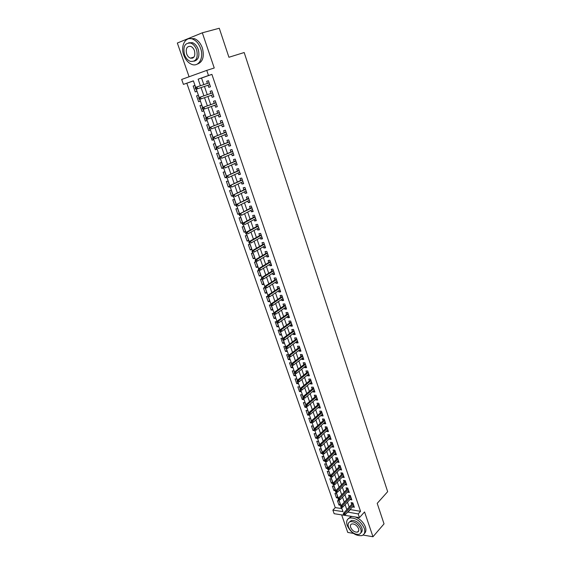 <?xml version="1.0" encoding="UTF-8"?>
<svg xmlns="http://www.w3.org/2000/svg" width="565" height="565" viewBox="0 0 565 565"><rect width="100%" height="100%" fill="white"/><g stroke="black" fill="none" stroke-linecap="round" stroke-linejoin="round"><path stroke-width="0.85" d="M191.782 57.736L192.39 58.223M193.428 80.936L183.42 84.39L181.683 79.446L206.748 70.385L208.492 75.498L198.138 79.171L200.413 85.753M363.013 535.041L372.971 536.75L384.031 523.875L377.208 503.351L387.661 491.677L244.186 52.531L228.924 57.263L219.277 28.25L202.319 32.805L177.339 43.032L189.084 76.769M341.641 514.856L347.757 532.428L353.408 533.395M350.039 509.538L360.541 511.339L358.196 513.924L359.453 517.604L334.141 513.705L332.884 510.103L342.983 511.629L341.564 507.54M186.831 83.274L335.257 507.61L332.884 510.103M208.04 85.223L208.76 87.328L210.484 86.742L208.421 80.71L206.698 81.311L207.412 83.401M211.472 95.238L212.179 97.293L213.902 96.735L211.854 90.746L210.131 91.318L210.844 93.416M214.884 105.189L215.569 107.195L217.292 106.658L215.258 100.711L213.535 101.262L214.255 103.353M218.267 115.076L218.938 117.033L220.668 116.517L218.648 110.606L216.918 111.143L217.631 113.219M221.635 124.893L222.292 126.8L224.015 126.306L222.01 120.437L220.279 120.945L220.993 123.022M224.976 134.647L225.612 136.504L227.342 136.031L225.35 130.204L223.62 130.692L224.326 132.754M228.295 144.329L228.917 146.144L230.647 145.685L228.67 139.901L226.939 140.367L227.646 142.422M231.594 153.955L232.201 155.714L233.931 155.283L231.961 149.534L230.23 149.979L230.937 152.027M234.871 163.511L235.457 165.227L237.187 164.811L235.238 159.104L233.507 159.528L234.207 161.569M238.126 173.003L238.698 174.67L240.429 174.281L238.487 168.61L236.756 169.013L237.455 171.047M241.354 182.431L241.912 184.056L243.642 183.681L241.721 178.046L239.984 178.434L240.676 180.454M244.567 191.796L245.104 193.378L246.841 193.025L244.928 187.425L243.19 187.792L243.882 189.805M247.753 201.105L248.282 202.637L250.013 202.305L248.113 196.747L246.382 197.086L247.067 199.099M250.924 210.342L251.432 211.833L253.169 211.522L251.277 205.999L249.546 206.324L250.231 208.323M254.073 219.531L254.568 220.972L256.305 220.682L254.427 215.194L252.689 215.498L253.374 217.49M257.195 228.648L257.675 230.054L259.413 229.778L257.548 224.326L255.811 224.616L256.496 226.6M260.303 237.71L260.769 239.073L262.506 238.818L260.656 233.402L258.918 233.67L259.596 235.647M263.389 246.714L263.841 248.035L265.578 247.802L263.735 242.42L262.005 242.668L262.676 244.638M266.454 255.663L266.892 256.941L268.629 256.722L266.8 251.376L265.063 251.602L265.741 253.572M269.505 264.547L269.929 265.79L271.666 265.585L269.844 260.274L268.107 260.486L268.778 262.443M272.528 273.382L272.937 274.576L274.675 274.399L272.874 269.117L271.136 269.307L271.8 271.257M275.536 282.154L275.932 283.312L277.669 283.15L275.875 277.902L274.138 278.079L274.802 280.021M278.524 290.869L278.905 291.992L280.643 291.844L278.863 286.632L277.125 286.787L277.789 288.722M281.49 299.535L281.864 300.615L283.602 300.481L281.829 295.304L280.092 295.446L280.756 297.374M284.442 308.144L284.802 309.182L286.54 309.069L284.781 303.921L283.037 304.048L283.701 305.969M287.373 316.697L287.719 317.692L289.457 317.601L287.705 312.487L285.968 312.593L286.625 314.507M290.29 325.193L290.615 326.153L292.359 326.076L290.622 320.998L288.877 321.082L289.534 322.996M293.179 333.64L293.496 334.565L295.241 334.501L293.51 329.452L291.773 329.522L292.423 331.429M296.06 342.03L296.364 342.92L298.101 342.87L296.385 337.856L294.648 337.912L295.297 339.805M298.913 350.371L299.21 351.218L300.947 351.19L299.245 346.204L297.501 346.246L298.151 348.132M301.759 358.655L302.035 359.474L303.779 359.46L302.084 354.502L300.34 354.53L300.99 356.409M304.577 366.89L304.846 367.674L306.59 367.674L304.902 362.751L303.165 362.758L303.808 364.63M307.381 375.075L307.643 375.824L309.38 375.838L307.706 370.944L305.969 370.937L306.604 372.808M310.171 383.211L310.418 383.925L312.155 383.953L310.496 379.087L308.751 379.066L309.394 380.93M312.946 391.291L313.172 391.969L314.917 392.018L313.264 387.187L311.52 387.145L312.155 389.002M315.694 399.328L315.92 399.971L317.657 400.034L316.012 395.232L314.274 395.175L314.91 397.026M318.434 407.309L318.646 407.923L320.383 408.001L318.752 403.226L317.007 403.156L317.643 404.999M321.153 415.247L321.351 415.826L323.088 415.918L321.464 411.172L319.726 411.087L320.355 412.923M323.858 423.136L324.042 423.679L325.779 423.785L324.169 419.068L322.431 418.976L323.06 420.798M326.542 430.975L326.718 431.491L328.456 431.604L326.853 426.921L325.115 426.808L325.744 428.63M329.218 438.765L329.381 439.252L331.118 439.379L329.522 434.725L327.785 434.598L328.406 436.413M331.867 446.512L332.022 446.964L333.76 447.106L332.178 442.48L330.44 442.339L331.062 444.147M334.508 454.211L334.649 454.627L336.387 454.79L334.812 450.185L333.075 450.037L333.696 451.838M337.128 461.866L339 462.424L337.432 457.848L335.702 457.685L336.316 459.479M339.742 469.473L341.599 470.016L340.038 465.468L338.308 465.292L338.915 467.078M342.334 477.03L344.177 477.559L342.63 473.039L340.893 472.849L341.507 474.628M344.904 484.551L346.74 485.06L345.208 480.568L343.471 480.363L344.078 482.136M347.468 492.023L349.297 492.518L347.765 488.047L346.034 487.828L346.642 489.601M350.01 499.446L351.833 499.926L350.307 495.484L348.577 495.251L349.184 497.016M340.144 503.839L338.972 505.075L337.46 500.724L339.148 500.957L340.66 505.315L338.972 505.075M337.63 496.593L336.45 497.814L334.925 493.443L336.613 493.662L338.131 498.048L336.45 497.814M335.094 489.304L333.908 490.519L332.382 486.119L334.063 486.331L335.596 490.738L333.908 490.519M332.552 481.973L331.358 483.174L329.819 478.746L331.5 478.951L333.039 483.379L331.358 483.174M329.988 474.593L328.788 475.786L327.234 471.337L328.922 471.528L330.405 475.779M327.41 467.177L326.203 468.364L324.642 463.886L326.33 464.056L327.735 468.11M324.819 459.712L323.604 460.892L322.036 456.386L323.724 456.548L325.059 460.39M322.212 452.212L320.984 453.377L319.409 448.843L321.097 448.991L322.361 452.622M319.592 444.662L318.356 445.813L316.767 441.258L318.455 441.392L319.642 444.81M316.852 437.162L315.708 438.207L314.112 433.623L315.8 433.743L316.916 436.943M313.978 429.718L313.045 430.558L311.442 425.946L313.13 426.052L314.168 429.033M311.308 422.027L310.369 422.86L308.758 418.22L310.446 418.312L311.4 421.073M308.617 414.293L307.678 415.12L306.053 410.451L307.741 410.529L308.624 413.064M305.983 406.454L304.966 407.33L303.334 402.633L305.022 402.697L305.82 405.006M303.532 398.403L302.24 399.49L300.594 394.766L302.282 394.815L303.002 396.898M300.792 390.535L299.499 391.609L297.84 386.856L299.528 386.891L300.17 388.741M298.045 382.611L296.738 383.677L295.071 378.896L296.759 378.917L297.317 380.527M295.276 374.644L293.962 375.697L292.289 370.887L293.977 370.894L294.45 372.264M292.493 366.629L291.166 367.667L289.485 362.829L291.173 362.822L291.561 363.952M289.69 358.563L288.355 359.587L286.66 354.721L288.348 354.693L288.659 355.583M286.872 350.448L285.53 351.465L283.821 346.564L285.509 346.522L285.735 347.164M284.04 342.284L282.684 343.287L280.967 338.357L282.655 338.301L282.79 338.689M281.186 334.07L279.823 335.059L278.093 330.094L279.83 330.158M278.312 325.8L276.942 326.782L275.204 321.789L276.794 321.704M275.423 317.488L274.039 318.448L272.295 313.427L273.679 313.342M272.521 309.119L271.122 310.065L269.364 305.008L270.621 304.923M269.597 300.693L268.191 301.632L266.419 296.547L267.669 296.441M266.652 292.218L265.239 293.143L263.452 288.023L264.71 287.91M263.693 283.694L262.266 284.605L260.472 279.449L262.16 279.28L263.947 284.442L262.266 284.605M260.712 275.113L259.271 276.01L257.471 270.826L259.158 270.635L260.959 275.833L259.271 276.01M257.711 266.475L256.263 267.358L254.448 262.139L256.136 261.934L257.951 267.16L256.263 267.358M254.695 257.788L253.233 258.65L251.411 253.403L253.092 253.184L254.921 258.438L253.233 258.65M251.658 249.038L250.189 249.892L248.353 244.61L250.034 244.37L251.87 249.659L250.189 249.892M248.6 240.238L247.124 241.078L245.274 235.76L246.954 235.499L248.805 240.831L247.124 241.078M245.521 231.382L244.031 232.201L242.173 226.847L243.854 226.572L245.719 231.94L244.031 232.201M242.427 222.469L240.923 223.274L239.052 217.885L240.732 217.589L242.611 222.991L240.923 223.274M239.313 213.492L237.801 214.283L235.916 208.866L237.597 208.549L239.482 213.98L237.801 214.283M236.177 204.466L234.652 205.236L232.752 199.784L234.433 199.452L236.276 204.763M232.992 195.391L231.481 196.133L229.574 190.645L231.255 190.292L233.013 195.356M229.439 186.415L228.295 186.973L226.374 181.443L228.048 181.068L229.722 185.885M226.24 177.205L225.089 177.742L223.147 172.184L224.828 171.788L226.41 176.344M223.02 167.932L221.854 168.462L219.905 162.861L221.586 162.452L223.076 166.746M219.912 158.539L218.606 159.111L216.642 153.475L218.316 153.044L219.714 157.077M216.925 149.033L215.329 149.704L213.358 144.033L215.032 143.581L216.339 147.345M213.641 139.576L212.037 140.233L210.046 134.526L211.72 134.053L212.934 137.549M210.335 130.063L208.718 130.706L206.719 124.95L208.386 124.462L209.509 127.683M207.009 120.486L205.378 121.108L203.365 115.317L205.038 114.801L206.055 117.746M203.661 110.839L202.016 111.446L199.989 105.62L201.656 105.083L202.588 107.746M200.285 101.135L198.633 101.721L196.592 95.852L198.259 95.294L199.085 97.674M335.257 507.61L341.931 508.592M330.348 475.97L328.788 475.786M327.622 468.512L326.203 468.364M324.882 461.019L323.604 460.892M322.241 453.49L320.984 453.377M319.606 445.919L318.356 445.813M316.965 438.306L315.708 438.207M313.045 430.558L314.677 430.509M310.369 422.86L312.057 422.959L311.915 422.542M307.678 415.12L309.366 415.204L309.133 414.533M304.966 407.33L306.654 407.4L306.329 406.468M302.24 399.49L303.928 399.554L303.511 398.36M299.499 391.609L301.187 391.651L300.679 390.196M296.738 383.677L298.426 383.706L297.826 381.982M293.962 375.697L295.65 375.711L294.951 373.712M291.166 367.667L292.854 367.667L292.063 365.393M288.355 359.587L290.043 359.573L289.16 357.024M285.53 351.465L287.218 351.43L286.229 348.598M282.684 343.287L284.372 343.238L283.284 340.123M279.823 335.059L281.504 334.996L280.325 331.584M276.942 326.782L278.63 326.704L277.344 323.003M274.039 318.448L275.727 318.356L274.343 314.359M271.122 310.065L272.81 309.959L271.32 305.658M268.191 301.632L269.879 301.505L268.276 296.9M265.239 293.143L266.92 293.002L265.218 288.094M236.17 204.947L234.652 205.236M232.731 195.878L231.481 196.133M229.538 186.704L228.295 186.973M226.332 177.467L225.089 177.742M223.097 168.165L221.854 168.462M218.606 159.111L220.237 158.581M215.329 149.704L217.002 149.266L216.861 148.856M212.037 140.233L213.711 139.774L213.464 139.068M208.718 130.706L210.392 130.225L210.039 129.216M205.378 121.108L207.051 120.606L206.592 119.293M202.016 111.446L203.69 110.924L203.125 109.299M198.633 101.721L200.3 101.177L199.629 99.235M195.561 87.533L194.84 85.442L193.173 86.021L195.229 91.925L196.895 91.361L196.112 89.108M360.541 511.339L211.903 74.389L201.55 78.055L203.81 84.616M204.438 86.438L207.27 94.666M207.899 96.495L210.703 104.645M211.338 106.488L214.114 114.554M214.749 116.418L217.497 124.392M218.147 126.278L220.859 134.166M221.515 136.066L224.199 143.877M224.863 145.791L227.518 153.518M228.182 155.453L230.817 163.094M231.488 165.044L234.094 172.608M234.765 174.571L237.342 182.057M238.027 184.042L240.57 191.443M241.262 193.442L243.783 200.773M244.476 202.786L246.969 210.032M247.668 212.059L250.14 219.234M250.839 221.282L253.282 228.38M253.989 230.435L256.404 237.462M257.117 239.532L259.512 246.481M260.232 248.572L262.598 255.451M263.318 257.548L265.663 264.356M266.39 266.468L268.707 273.206M269.441 275.332L271.73 281.999M272.471 284.139L274.738 290.728M275.48 292.889L277.726 299.408M278.474 301.576L280.692 308.031M281.448 310.213L283.644 316.605M284.4 318.801L286.575 325.122M287.331 327.326L289.485 333.583M290.248 335.801L292.38 341.987M293.143 344.219L295.255 350.342M296.025 352.588L298.108 358.648M298.885 360.901L300.947 366.897M301.731 369.164L303.772 375.096M304.556 377.378L306.576 383.247M307.367 385.535L309.366 391.347M310.157 393.65L312.134 399.399M312.925 401.708L314.889 407.393M315.687 409.717L317.622 415.346M318.427 417.676L320.341 423.249M321.146 425.593L323.046 431.102M323.851 433.454L325.73 438.906M326.542 441.272L328.399 446.668M329.218 449.041L331.055 454.38M331.874 456.76L333.696 462.05M334.515 464.437L336.316 469.67M337.143 472.065L338.922 477.241M339.749 479.65L341.514 484.77M342.348 487.192L344.092 492.256M344.925 494.686L346.649 499.7M347.489 502.13L349.198 507.095M352.546 506.833L354.347 507.292L352.843 502.878L351.105 502.638L351.713 504.397M206.748 70.385L214.241 67.998L202.319 32.805M211.903 74.389L208.492 75.498M372.971 536.75L364.566 511.939L359.453 517.604M195.674 87.398L193.399 80.852L183.42 84.39M340.956 505.795L338.958 500.046M338.357 498.309L336.345 492.503M335.737 490.773L333.71 484.918M333.11 483.195L331.055 477.291M330.461 475.568L328.392 469.614M327.799 467.898L325.708 461.888M325.115 460.178L323.011 454.119M322.417 452.41L320.298 446.301M319.705 444.599L317.565 438.433M316.979 436.738L314.818 430.516M314.232 428.828L312.05 422.549M311.463 420.868L309.267 414.541M308.688 412.86L306.47 406.475M305.891 404.801L303.652 398.36M303.073 396.694L300.813 390.196M300.241 388.536L297.967 381.982M297.388 380.33L295.092 373.712M294.52 372.067L292.204 365.393M291.632 363.754L289.294 357.024M288.729 355.385L286.37 348.598M285.805 346.966L283.425 340.116M282.86 338.499L280.466 331.584M279.901 329.967L277.479 322.996M276.921 321.386L274.477 314.352M273.926 312.749L271.454 305.651M270.903 304.055L268.417 296.893M267.866 295.311L265.359 288.079M264.808 286.504L262.273 279.209M261.729 277.641L259.173 270.282M258.636 268.721L256.058 261.291M255.514 259.738L252.922 252.258M252.378 250.698L249.765 243.176M249.214 241.601L246.587 234.023M246.036 232.441L243.388 224.814M242.837 223.224L240.167 215.548M239.617 213.944L236.926 206.211M236.368 204.601L233.663 196.818M233.105 195.193L230.379 187.361M229.814 185.723L227.073 177.834M226.501 176.188L223.747 168.25M223.168 166.59L220.392 158.596M219.813 156.929L217.017 148.878M216.437 147.197L213.619 139.096M213.033 137.401L210.201 129.244M209.608 127.542L206.755 119.321M206.161 117.605L203.287 109.335M202.687 107.604L199.798 99.278M199.191 97.54L196.281 89.15M347.68 512.081L358.196 513.924M201.048 87.582L203.901 95.845M204.537 97.681L207.362 105.86M207.998 107.71L210.794 115.811M211.444 117.675L214.206 125.684M214.862 127.57L217.596 135.494M218.252 137.401L220.964 145.24M221.628 147.161L224.305 154.923M224.976 156.858L227.624 164.535M228.302 166.491L230.923 174.084M231.608 176.054L234.2 183.569M234.885 185.553L237.455 192.99M238.148 194.989L240.69 202.348M241.389 204.368L243.896 211.642M244.603 213.676L247.089 220.88M247.795 222.928L250.26 230.054M250.973 232.116L253.41 239.165M254.123 241.248L256.531 248.219M257.259 250.316L259.639 257.216M260.373 259.328L262.732 266.15M263.46 268.276L265.797 275.035M266.532 277.168L268.841 283.856M269.583 286.003L271.871 292.621M272.62 294.782L274.88 301.329M275.628 303.504L277.867 309.98M278.623 312.17L280.84 318.575M281.596 320.779L283.785 327.121M284.555 329.331L286.723 335.61M287.486 337.835L289.633 344.043M290.41 346.281L292.529 352.426M293.306 354.672L295.403 360.753M296.187 363.013L298.264 369.03M299.047 371.304L301.11 377.258M301.894 379.539L303.928 385.429M304.726 387.724L306.738 393.558M307.53 395.86L309.528 401.63M310.326 403.947L312.297 409.653M313.102 411.977L315.051 417.627M315.856 419.965L317.791 425.551M318.596 427.903L320.51 433.426M321.323 435.784L323.215 441.258M324.035 443.624L325.899 449.041M326.725 451.414L328.576 456.774M329.395 459.161L331.231 464.458M332.058 466.86L333.866 472.107M334.699 474.508L336.493 479.699M337.326 482.115L339.099 487.249M339.939 489.671L341.691 494.756M342.531 497.186L344.269 502.214M345.116 504.658L346.832 509.63M350.131 509.807L347.772 512.349M201.55 78.055L198.138 79.171M353.817 505.746L352.617 507.045M196.895 91.361L195.229 91.925M194.847 85.463L193.173 86.021M351.31 498.401L350.095 499.686M348.782 491.013L347.56 492.292M346.239 483.576L345.01 484.848M343.682 476.104L342.439 477.361M341.105 468.583L339.862 469.826M338.52 461.019L337.263 462.255M335.914 453.405L334.649 454.627M333.294 445.75L332.022 446.964M330.659 438.045L329.381 439.252M328.011 430.297L326.718 431.491M325.341 422.5L324.042 423.679M322.657 414.661L321.351 415.826M319.96 406.765L318.646 407.923M317.248 398.826L315.92 399.971M314.514 390.839L313.172 391.969M311.76 382.802L310.418 383.925M308.998 374.715L307.643 375.824M306.216 366.579L304.846 367.674M303.412 358.394L302.035 359.474M300.594 350.159L299.21 351.218M297.755 341.867L296.364 342.92M294.902 333.527L293.496 334.565M292.034 325.129L290.615 326.153M289.146 316.683L287.719 317.692M286.236 308.186L284.802 309.182M283.312 299.634L281.864 300.615M280.367 291.024L278.905 291.992M277.401 282.359L275.932 283.312M274.421 273.637L272.937 274.576M271.419 264.865L269.929 265.79M268.396 256.037L266.892 256.941M265.352 247.145L263.841 248.035M262.294 238.197L260.769 239.073M259.215 229.192L257.675 230.054M256.115 220.131L254.568 220.972M252.993 211.006L251.432 211.833M249.85 201.825L248.282 202.637M246.693 192.587L245.104 193.378M243.508 183.279L241.912 184.056M240.302 173.914L238.698 174.67M237.081 164.486L235.457 165.227M233.832 154.994L232.201 155.714M230.562 145.438L228.917 146.144M227.271 135.819L225.612 136.504M223.959 126.136L222.292 126.8M220.625 116.39L218.938 117.033M217.264 106.573L215.569 107.195M213.888 96.686L212.179 97.293M210.484 86.735L208.76 87.328M208.429 80.731L206.698 81.311M352.913 503.097L343.569 513.14L344.82 513.331L353.295 504.206M344.014 514.263L343.315 514.157L343.577 514.899L344.276 515.005L344.014 514.263L344.82 513.331L345.286 514.666L353.747 505.534M343.569 513.14L343.315 514.157M344.276 515.005L345.286 514.666M347.2 525.457C350.787 532.703 355.66 536.086 361.812 535.627C364.573 534.547 365.386 532.089 364.248 528.261C360.71 521.057 355.879 517.632 349.756 517.992C346.861 519.051 346.006 521.544 347.2 525.457M364.192 533.713C365.958 532.301 366.36 530.048 365.393 526.968C363.401 522.109 359.983 518.769 355.138 516.94M349.523 521.996L351.381 520.478C355.788 520.21 359.269 522.674 361.826 527.865C362.553 530.189 362.214 531.849 360.816 532.837M348.485 527.018C351.07 532.237 354.58 534.688 359.008 534.37C361.007 533.6 361.6 531.827 360.774 529.059C358.21 523.861 354.728 521.389 350.314 521.65C348.245 522.42 347.63 524.207 348.485 527.018M358.563 528.692C356.911 525.337 354.665 523.748 351.818 523.925C350.491 524.419 350.102 525.57 350.646 527.378C352.313 530.74 354.566 532.322 357.419 532.124C358.719 531.623 359.1 530.479 358.563 528.692M352.383 516.516L350.914 516.728L348.443 518.599M183.752 55.095C185.546 59.876 188.258 62.99 191.881 64.424C198.732 67.2 204.078 57.807 200.653 48.484C198.915 43.752 196.267 40.638 192.714 39.119C185.56 36.061 180.249 45.864 183.752 55.095M196.952 64.255C202.75 62.284 204.558 56.86 202.369 47.983C200.639 43.272 198.004 40.157 194.452 38.646L189.332 38.66M188.654 42.792L192.51 42.686C195.073 43.766 196.987 46.012 198.244 49.423C199.84 55.97 198.477 59.89 194.148 61.19M184.487 54.643C185.779 58.089 187.721 60.335 190.327 61.38C196.161 61.924 198.273 58.089 196.655 49.882C195.391 46.464 193.477 44.218 190.913 43.131C184.946 42.545 182.799 46.387 184.487 54.643M194.466 50.737C193.647 48.534 192.411 47.086 190.751 46.387C186.923 46.019 185.546 48.491 186.627 53.809C187.453 56.027 188.703 57.475 190.377 58.153C194.148 58.506 195.511 56.034 194.466 50.737M192.425 57.545L193.053 57.92M350.399 495.738L340.985 505.696L342.235 505.88L350.766 496.826M341.43 506.805L340.73 506.706L340.992 507.455L341.684 507.554L341.43 506.805L342.235 505.88L342.701 507.222L351.225 498.161M340.985 505.696L340.73 506.706M341.684 507.554L342.701 507.222M347.863 488.33L338.379 498.21L339.636 498.379L348.231 489.403M338.823 499.312L338.124 499.213L338.386 499.961L339.085 500.06L338.823 499.312L339.636 498.379L340.102 499.735L348.69 490.745M338.379 498.21L338.124 499.213M339.085 500.06L340.102 499.735M345.314 480.872L335.765 490.674L337.023 490.837L345.674 481.931M336.203 491.762L335.504 491.67L335.765 492.426L336.465 492.518L336.203 491.762L337.023 490.837L337.489 492.2L346.133 483.28M335.765 490.674L335.504 491.67M336.465 492.518L337.489 492.2M342.75 473.378L333.131 483.096L334.388 483.245L343.103 474.416M333.569 484.177L332.87 484.085L333.138 484.848L333.83 484.932L333.569 484.177L334.388 483.245L334.861 484.615L343.569 475.772M333.131 483.096L332.87 484.085M333.83 484.932L334.861 484.615M340.165 465.835L330.49 475.469L331.74 475.61L340.518 466.86M330.913 476.535L330.221 476.457L330.483 477.22L331.182 477.305L330.913 476.535L331.74 475.61L332.22 476.987L340.985 468.223M330.49 475.469L330.221 476.457M331.182 477.305L332.22 476.987M337.573 458.25L327.82 467.799L329.077 467.933L337.919 459.253M328.251 468.851L327.552 468.781L327.82 469.55L328.519 469.628L328.251 468.851L329.077 467.933L329.557 469.317L338.386 460.63M327.82 467.799L327.552 468.781M328.519 469.628L329.557 469.317M334.96 450.616L325.143 460.08L326.401 460.207L335.299 451.605M325.567 461.125L324.868 461.054L325.136 461.831L325.836 461.902L325.567 461.125L326.401 460.207L326.881 461.598L335.772 452.989M325.143 460.08L324.868 461.054M325.836 461.902L326.881 461.598M332.333 442.939L322.446 452.318L323.703 452.431L332.665 443.913M322.862 453.349L322.17 453.285L322.438 454.062L323.138 454.126L322.862 453.349L323.703 452.431L324.19 453.829L333.145 445.298M322.446 452.318L322.17 453.285M323.138 454.126L324.19 453.829M329.692 435.212L319.734 444.5L320.991 444.606L330.017 436.166M320.15 445.524L319.451 445.467L319.726 446.251L320.419 446.308L320.15 445.524L320.991 444.606L321.478 446.018L330.497 437.564M319.734 444.5L319.451 445.467M320.419 446.308L321.478 446.018M327.036 427.444L317.007 436.646L318.257 436.738L327.354 428.383M317.417 437.649L316.718 437.6L316.993 438.391L317.692 438.44L317.417 437.649L318.257 436.738L318.752 438.158L327.834 429.788M317.007 436.646L316.718 437.6M317.692 438.44L318.752 438.158M324.359 419.625L314.26 428.736L315.517 428.814L324.67 420.544M314.663 429.732L313.971 429.683L314.246 430.481L314.938 430.523L314.663 429.732L315.517 428.814L316.012 430.248L325.158 421.956M314.26 428.736L313.971 429.683M314.938 430.523L316.012 430.248M321.669 411.758L311.499 420.777L312.749 420.847L321.972 412.662M311.901 421.758L311.202 421.723L311.477 422.521L312.177 422.556L311.901 421.758L312.749 420.847L313.25 422.288L322.46 414.081M311.499 420.777L311.202 421.723M312.177 422.556L313.25 422.288M318.964 403.848L308.716 412.768L309.973 412.831L319.26 404.724M309.112 413.742L308.412 413.707L308.695 414.512L309.394 414.548L309.112 413.742L309.973 412.831L310.475 414.279L319.755 406.157M308.716 412.768L308.412 413.707M309.394 414.548L310.475 414.279M316.238 395.888L305.919 404.709L307.176 404.766L316.534 396.743M306.315 405.67L305.616 405.642L305.898 406.454L306.59 406.482L306.315 405.67L307.176 404.766L307.678 406.221L317.022 398.184M305.919 404.709L305.616 405.642M306.59 406.482L307.678 406.221M313.497 387.873L303.101 396.609L304.358 396.644L313.787 388.713M303.49 397.555L302.798 397.527L303.08 398.339L303.772 398.367L303.49 397.555L304.358 396.644L304.867 398.113L314.281 390.161M303.101 396.609L302.798 397.527M303.772 398.367L304.867 398.113M310.743 379.814L300.269 388.452L301.526 388.48L311.018 380.633M300.658 389.384L299.959 389.363L300.241 390.182L300.94 390.203L300.658 389.384L301.526 388.48L302.042 389.949L311.52 382.095M300.269 388.452L299.959 389.363M300.94 390.203L302.042 389.949M307.967 371.706L297.423 380.238L298.68 380.259L308.243 372.505M297.804 381.156L297.105 381.149L297.388 381.975L298.087 381.982L297.804 381.156L298.68 380.259L299.189 381.742L308.744 373.974M297.423 380.238L297.105 381.149M298.087 381.982L299.189 381.742M305.178 363.542L294.556 371.982L295.806 371.982L305.439 364.326M294.93 372.886L294.231 372.879L294.52 373.712L295.22 373.712L294.93 372.886L295.806 371.982L296.328 373.479L305.947 365.802M294.556 371.982L294.231 372.879M295.22 373.712L296.328 373.479M302.367 355.336L291.667 363.669L292.924 363.662L302.628 356.091M292.041 364.559L291.342 364.559L291.632 365.393L292.331 365.393L292.041 364.559L292.924 363.662L293.447 365.167L303.13 357.574M291.667 363.669L291.342 364.559M292.331 365.393L293.447 365.167M299.542 347.072L288.764 355.3L290.014 355.286L299.789 347.807M289.132 356.183L288.433 356.19L288.722 357.031L289.421 357.024L289.132 356.183L290.014 355.286L290.544 356.798L300.305 349.304M288.764 355.3L288.433 356.19M289.421 357.024L290.544 356.798M296.696 338.76L285.841 346.882L287.098 346.853L296.943 339.473M286.201 347.75L285.502 347.765L285.798 348.605L286.497 348.591L286.201 347.75L287.098 346.853L287.62 348.379L297.451 340.978M285.841 346.882L285.502 347.765M286.497 348.591L287.62 348.379M293.835 330.391L282.896 338.414L284.153 338.371L294.068 331.083M283.256 339.261L282.557 339.283L282.853 340.13L283.552 340.109L283.256 339.261L284.153 338.371L284.682 339.904L294.591 332.601M282.896 338.414L282.557 339.283M283.552 340.109L284.682 339.904M290.954 321.972L279.936 329.882L281.193 329.833L291.18 322.643M280.289 330.723L279.59 330.751L279.887 331.606L280.586 331.577L280.289 330.723L281.193 329.833L281.73 331.373L291.702 324.169M279.936 329.882L279.59 330.751M280.586 331.577L281.73 331.373M288.058 313.504L276.956 321.301L278.213 321.238L288.277 314.154M277.302 322.128L276.61 322.163L276.906 323.025L277.606 322.989L277.302 322.128L278.213 321.238L278.75 322.792L288.8 315.687M276.956 321.301L276.61 322.163M277.606 322.989L278.75 322.792M285.141 304.98L273.961 312.671L275.212 312.593L285.353 305.601M274.3 313.476L273.601 313.519L273.905 314.38L274.604 314.345L274.3 313.476L275.212 312.593L275.755 314.154L285.883 307.148M273.961 312.671L273.601 313.519M274.604 314.345L275.755 314.154M282.203 296.399L270.939 303.977L272.196 303.885L282.408 296.999M271.278 304.768L270.579 304.818L270.882 305.686L271.581 305.644L271.278 304.768L272.196 303.885L272.74 305.46L282.945 298.553M270.939 303.977L270.579 304.818M271.581 305.644L272.74 305.46M279.251 287.762L267.902 295.227L269.159 295.128L279.449 288.348M268.234 296.004L267.542 296.06L267.845 296.936L268.545 296.879L268.234 296.004L269.159 295.128L269.71 296.71L279.986 289.909M267.902 295.227L267.542 296.06M268.545 296.879L269.71 296.71M276.278 279.075L264.844 286.42L266.101 286.307L276.469 279.633M265.176 287.182L264.477 287.246L264.78 288.129L265.479 288.065L265.176 287.182L266.101 286.307L266.652 287.896L277.005 281.208M264.844 286.42L264.477 287.246M265.479 288.065L266.652 287.896M273.283 270.331L261.772 277.563L263.022 277.429L273.467 270.861M262.089 278.305L261.397 278.376L261.701 279.265L262.4 279.195L262.089 278.305L263.022 277.429L263.58 279.032L274.011 272.443M261.772 277.563L261.397 278.376M262.4 279.195L263.58 279.032M270.275 261.524L258.671 268.643L259.928 268.495L270.451 262.04M258.989 269.371L258.29 269.449L258.601 270.345L259.3 270.268L258.989 269.371L259.928 268.495L260.486 270.112L270.995 263.629M258.671 268.643L258.29 269.449M259.3 270.268L260.486 270.112M267.245 252.668L255.557 259.66L256.807 259.505L267.415 253.155M255.867 260.373L255.168 260.458L255.479 261.362L256.178 261.277L255.867 260.373L256.807 259.505L257.372 261.129L267.958 254.759M255.557 259.66L255.168 260.458M256.178 261.277L257.372 261.129M264.194 243.755L252.414 250.62L253.671 250.457L264.349 244.214M252.725 251.319L252.025 251.411L252.343 252.322L253.035 252.23L252.725 251.319L253.671 250.457L254.236 252.089L264.907 245.832M253.035 252.23L252.343 252.322M252.414 250.62L252.025 251.411M261.122 234.779L249.257 241.523L250.507 241.34L261.277 235.217M249.561 242.208L248.861 242.307L249.179 243.218L249.871 243.12L249.561 242.208L250.507 241.34L251.079 242.985L261.828 236.841M249.871 243.12L249.179 243.218M249.257 241.523L248.861 242.307M258.036 225.746L246.079 232.37L247.329 232.173L258.177 226.162M246.368 233.027L245.676 233.14L245.994 234.058L246.693 233.952L246.368 233.027L247.329 232.173L247.901 233.825L258.735 227.794M246.693 233.952L245.994 234.058M246.079 232.37L245.676 233.14M254.928 216.656L242.872 223.147L244.129 222.942L255.055 217.045M243.162 223.797L242.47 223.91L242.788 224.835L243.487 224.722L243.162 223.797L244.129 222.942L244.709 224.602L255.62 218.69M243.487 224.722L242.788 224.835M242.872 223.147L242.47 223.91M251.792 207.503L239.652 213.867L251.919 207.864M239.934 214.495L239.242 214.622L239.567 215.555L240.259 215.427L239.934 214.495L240.902 213.641L241.488 215.322L252.484 209.523M240.259 215.427L239.567 215.555M239.652 213.867L239.242 214.622M248.642 198.294L236.41 204.523L248.755 198.626M236.686 205.137L235.993 205.272L236.318 206.204L237.01 206.077L236.686 205.137L237.66 204.29L238.246 205.978L249.327 200.293M237.01 206.077L236.318 206.204M236.41 204.523L235.993 205.272M245.471 189.021L233.147 195.123L245.577 189.332M233.416 195.716L232.724 195.857L233.048 196.797L233.74 196.662L233.416 195.716L234.397 194.869L234.984 196.571L246.149 191.005M233.74 196.662L233.048 196.797M233.147 195.123L232.724 195.857M242.279 179.691L229.856 185.652L242.378 179.967M230.124 186.224L229.425 186.379L229.757 187.326L230.449 187.177L230.124 186.224L231.106 185.384L231.699 187.093L242.95 181.662M230.449 187.177L229.757 187.326M229.856 185.652L229.425 186.379M239.066 170.291L226.544 176.118L239.15 170.545M226.805 176.675L226.113 176.831L226.445 177.791L227.137 177.636L226.805 176.675L227.794 175.835L228.394 177.558L239.737 172.247M227.137 177.636L226.445 177.791M226.544 176.118L226.113 176.831M235.831 160.834L223.217 166.52L235.909 161.06M223.465 167.063L222.772 167.226L223.111 168.186L223.804 168.024L223.465 167.063L224.46 166.223L225.061 167.96L236.495 162.769M223.804 168.024L223.111 168.186M223.217 166.52L222.772 167.226M232.575 151.314L219.856 156.858L232.639 151.512M220.103 157.381L219.411 157.55L219.75 158.525L220.442 158.348L220.103 157.381L221.106 156.547L221.713 158.292L233.232 153.235M220.442 158.348L219.75 158.525M219.856 156.858L219.411 157.55M229.291 141.73L216.48 147.133L229.348 141.9M216.72 147.635L216.028 147.811L216.367 148.793L217.059 148.609L216.72 147.635L217.73 146.801L218.337 148.56L229.941 143.63M217.059 148.609L216.367 148.793M216.48 147.133L216.028 147.811M225.993 132.076L213.083 137.337L226.042 132.217M213.316 137.818L212.624 138.008L212.963 138.99L213.655 138.799L213.316 137.818L214.326 136.991L214.94 138.764L226.636 133.962M213.655 138.799L212.963 138.99M213.083 137.337L212.624 138.008M222.666 122.365L209.657 127.471L222.709 122.471M209.883 127.937L209.191 128.135L209.537 129.124L210.229 128.926L209.883 127.937L210.9 127.111L211.522 128.898L223.309 124.229M210.229 128.926L209.537 129.124M209.657 127.471L209.191 128.135M219.319 112.583L206.211 117.541L219.347 112.661M206.43 117.986L205.738 118.191L206.084 119.194L206.776 118.982L206.43 117.986L207.454 117.167L208.075 118.961L219.955 114.434M206.776 118.982L208.075 118.961L206.084 119.194M206.211 117.541L205.738 118.191M215.95 102.731L202.736 107.541L215.971 102.788M202.948 107.964L202.256 108.183L202.609 109.186L203.301 108.967L202.948 107.964L203.979 107.152L204.608 108.96L216.579 104.567M203.301 108.967L204.608 108.96L202.609 109.186M202.736 107.541L202.256 108.183M212.56 92.822L199.24 97.477L212.567 92.837M199.445 97.872L198.753 98.105L199.106 99.115L199.798 98.889L199.445 97.872L200.483 97.06L201.112 98.882L213.182 94.638M199.798 98.889L201.112 98.882L199.869 99.292L199.106 99.115M199.24 97.477L198.753 98.105M195.229 87.949L195.582 88.973L196.274 88.733L195.921 87.716L195.229 87.949L195.716 87.335L209.142 82.822M196.352 89.164L209.763 84.637L196.352 89.164L195.582 88.973M195.921 87.716L196.959 86.904L197.595 88.74L196.274 88.733M358.761 530.613L357.419 532.124M351.381 520.478L350.314 521.65M349.756 517.992L350.914 516.728M193.943 57.093L190.377 58.153M192.51 42.686L190.913 43.131M192.714 39.119L194.452 38.646"/></g></svg>
